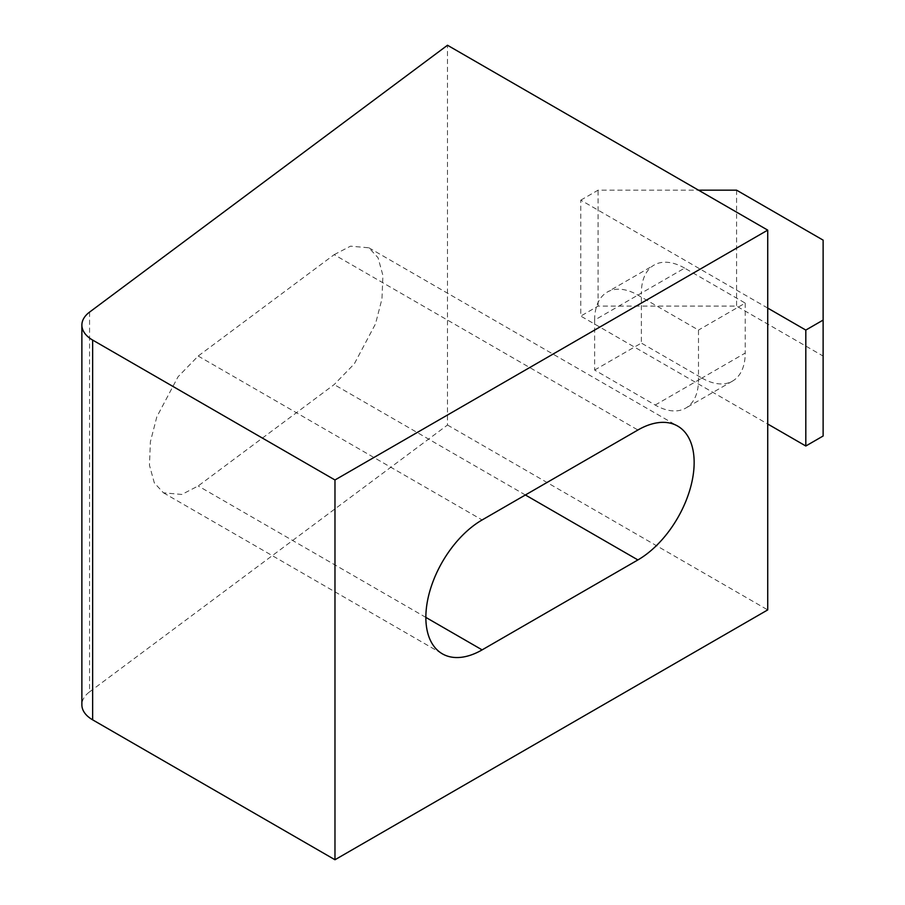 <?xml version="1.0" encoding="UTF-8"?>
<svg xmlns="http://www.w3.org/2000/svg" width="905" height="905" viewBox="0 0 905 905"><rect width="100%" height="100%" fill="white"/><g stroke="black" fill="none" stroke-linecap="round" stroke-linejoin="round"><path stroke-width="0.68" stroke-dasharray="4.53 3.39" d="M89.572 312.101L89.572 691.861A36.72 21.2 0 0 0 81.88 704.848M89.572 691.861L447.489 425.022L447.489 45.25M334.171 254.656L350.54 246.171L368.901 247.8L378.041 257.71L382.917 275.425L381.967 298.865L375.518 323.843L354.33 363.821L334.171 384.58L198.195 485.962L181.826 494.447L163.466 492.818L154.325 482.908L149.449 465.193L150.4 441.753L156.848 416.775L178.036 376.797L198.195 356.038L334.171 254.656L637.901 430.011M594.63 320.087A61.201 35.329 60 0 1 607.3 292.066A61.201 35.329 60 0 1 637.901 295.098L698.49 330.076L698.49 380.043A61.201 35.329 60 0 1 685.809 408.065A61.201 35.329 60 0 1 655.209 405.033L594.63 370.055L594.63 320.087L641.362 293.096A61.201 35.329 -120 0 1 654.043 265.086L607.3 292.066M447.489 425.022L767.723 609.902M637.901 295.098L684.633 268.118L745.222 303.096L698.49 330.076M684.633 268.118A61.201 35.329 -120 0 0 654.043 265.086M594.63 370.055L641.362 343.074L641.362 293.096M655.209 405.033L701.952 378.052L641.362 343.074M701.952 378.052A61.201 35.329 -120 0 0 732.552 381.073A61.201 35.329 -120 0 0 745.222 353.063L698.49 380.043M745.222 303.096L745.222 353.063M767.723 308.085L580.772 200.152L580.772 316.083L767.723 424.015M580.772 200.152L598.092 190.163L698.49 190.163M823.12 436.006L823.12 356.061L736.568 306.094L598.092 306.094L580.772 316.083M598.092 306.094L598.092 190.163M736.568 190.163L736.568 306.094M823.12 356.061L823.12 240.13M198.195 356.038L482.116 519.956M525.386 494.978L334.171 384.58M425.859 617.402L198.195 485.962M368.901 247.8L677.675 426.074M163.466 492.818L442.33 653.817M732.552 381.073L685.809 408.065"/><path stroke-width="1.36" d="M92.638 340.065L334.974 479.978L767.723 230.13L447.489 45.25L89.572 312.101A36.72 21.2 0 0 0 81.88 325.076A36.72 21.2 0 0 0 92.638 340.065L92.638 719.837L334.974 859.75L334.974 479.978M767.723 230.13L767.723 609.902L334.974 859.75M637.901 559.935A79.561 45.929 120 0 0 689.87 489.82A79.561 45.929 120 0 0 677.675 426.074A79.561 45.929 120 0 0 637.901 430.011L482.116 519.956A79.561 45.929 120 0 0 430.135 590.071A79.561 45.929 120 0 0 442.33 653.817A79.561 45.929 120 0 0 482.116 649.881L637.901 559.935L525.386 494.978M81.88 325.076L81.88 704.848A36.72 21.2 0 0 0 92.638 719.837M767.723 424.015L805.812 446.007L805.812 330.076L767.723 308.085M698.49 190.163L736.568 190.163L823.12 240.13L823.12 320.076L805.812 330.076M823.12 320.076L823.12 436.006L805.812 446.007M482.116 649.881L425.859 617.402"/></g></svg>
